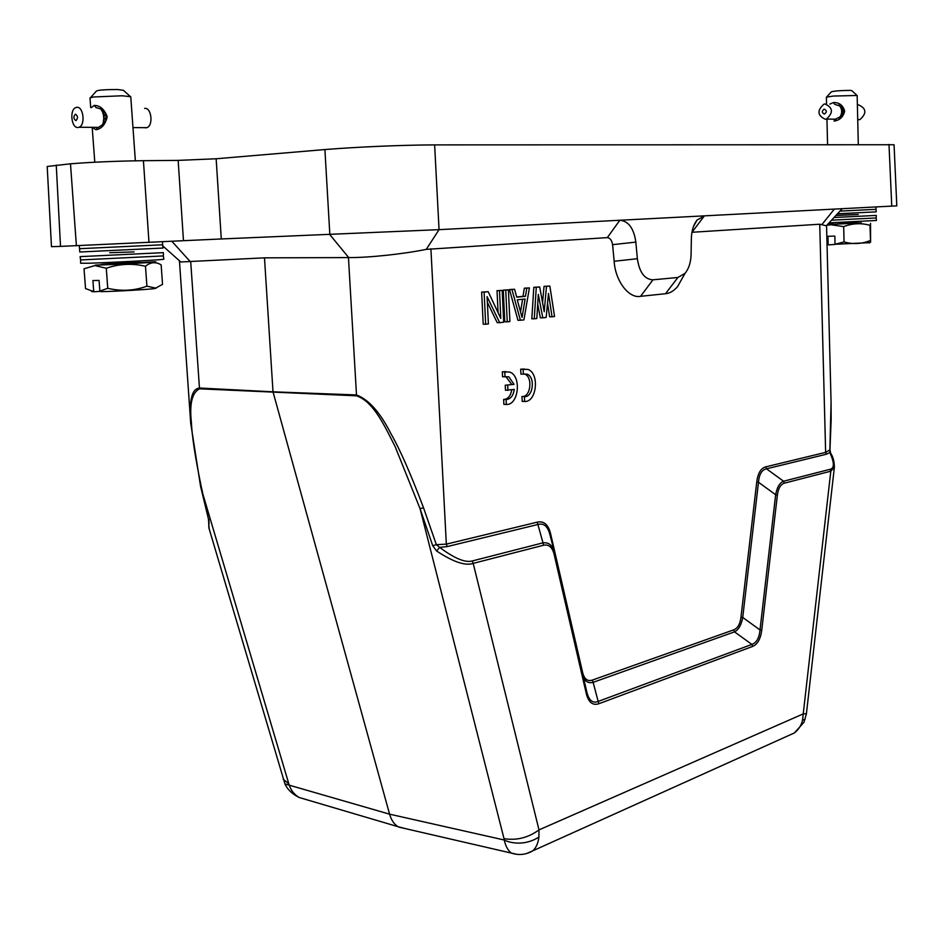 <?xml version="1.0" encoding="UTF-8"?>
<svg xmlns="http://www.w3.org/2000/svg" width="944" height="944" viewBox="0 0 944 944"><rect width="100%" height="100%" fill="white"/><g stroke="black" fill="none" stroke-linecap="round" stroke-linejoin="round"><path stroke-width="1.42" d="M132.679 123.475L130.756 96.701L122.154 95.781L93.562 96.972L89.999 97.905L90.718 107.581M91.426 107.592L94.188 105.433C99.981 105.386 104.312 109.15 107.191 116.726C105.433 124.419 101.704 128.762 96.005 129.765L92.488 127.558M130.119 96.371L123.44 90.305L117.74 89.538C105.315 89.527 98.2 90.034 96.394 91.072L90.589 97.527M106.46 118L103.698 117.976L103.545 115.947L106.389 115.947L106.53 117.976L105.61 121.151L103.462 121.056L103.675 119.074L106.294 119.097M105.988 114.897L103.368 114.861L102.861 112.973L105.008 112.879L106.306 115.947M104.253 112.053L102.507 112.029L101.692 110.472L102.636 110.259L104.89 112.867M94.188 105.433L96.194 107.663L100.831 108.926L102.412 110.259M103.498 123.971L98.565 127.393L96.3 127.369M104.973 122.26L102.849 123.971L103.25 122.071L104.973 122.26L103.415 122.248L102.849 123.971M105.527 121.151L104.985 122.083M145.211 127.865L146.839 127.676C153.612 125.753 151.477 107.061 144.621 108.418M101.61 125.694L102.861 124.62M101.763 109.752L100.359 108.843M76.665 107.356C83.438 105.952 85.703 125.269 79.001 127.263L78.175 127.464C71.402 128.762 69.195 109.516 75.909 107.545L76.665 107.356M100.831 108.926L101.185 109.74M101.834 110.247L102.507 112.029M104.206 111.829L102.648 111.805M103.038 112.843L103.368 114.861M106.023 114.767L103.545 114.743M103.746 115.923L103.698 117.976M106.53 117.976L103.899 117.953M103.675 119.074L106.342 119.18M103.875 119.156L103.651 121.139M102.424 124.879L102.058 125.505M75.449 114.165C77.963 116.041 78.128 118.201 75.933 120.643C73.42 118.767 73.254 116.608 75.449 114.165M858.297 144.479L857.164 95.474L833.446 96.052L826.389 97.161L826.555 104.052M829.859 104.088L833.611 102.507C839.322 102.459 843.004 105.327 844.668 111.109C843.275 116.973 839.747 120.289 834.071 121.068L834.933 119.416L832.986 119.168M856.881 95.32L851.866 90.659L850.32 90.388C840.809 90.471 834.496 90.943 831.404 91.792L826.661 96.984M842.98 112.088L841.623 112.065L841.588 110.519L843.11 110.531L843.145 112.076L842.343 114.495L841.163 114.413L841.541 112.902L842.815 112.926M842.744 109.728L841.458 109.693L841.021 108.253L842.19 108.182L842.945 110.519M841.541 107.557L840.679 107.533L840.443 106.188L841.989 108.171M833.611 102.507L834.555 104.206L840.148 106.176M840.479 116.643L834.933 119.416M841.812 115.333L840.302 116.643L840.868 115.192L841.812 115.333L840.302 116.643M842.166 114.484L841.718 115.203M857.825 119.758L859.937 119.581C866.911 113.292 866.439 108.383 858.509 104.855M838.815 117.965L839.924 117.139M839.641 105.799L838.508 105.114M824.973 103.958C832.997 107.581 833.493 112.619 826.448 119.062L825.363 119.263C817.339 115.581 816.867 110.531 823.97 104.135L824.973 103.958M839.015 105.162L839.369 105.799M840.054 106.176L840.679 107.533M841.611 107.38L840.856 107.368M841.222 108.159L841.458 109.693M842.874 109.622L841.67 109.598M841.812 110.495L841.623 112.065M843.145 112.076L841.847 112.041M841.541 112.902L842.957 112.997M841.741 112.961L841.375 114.472M824.254 109.126C826.956 110.554 826.991 112.194 824.383 114.059C821.681 112.643 821.646 111.003 824.254 109.126M56.251 165.07L60.51 246.396L51.472 246.667L47.2 166.474L70.493 163.808C91.627 162.12 115.935 161.082 143.429 160.692L178.156 160.386L216.152 158.769L324.901 149.553C358.342 146.875 400.834 145.069 434.629 144.892L894.062 144.739L896.8 205.851M60.51 246.396L183.466 240.696L178.156 160.386M216.152 158.769L221.285 238.962L183.466 240.696M221.285 238.962L439.054 229.652L896.765 205.851M684.058 275.117L677.497 286.74C673.697 291.012 669.709 293.324 665.508 293.714L640.551 296.322C628.952 298.8 615.264 281.005 614.155 261.264L612.585 244.661C611.854 240.319 610.107 237.971 607.322 237.617L426.275 249.369C403.359 254.042 369.045 257.724 348.725 257.582L264.485 257.842L180.788 261.972L162.722 245.865M831.168 419.278L829.847 452.589L826.342 454.241L766.493 468.814C761.82 469.805 759.153 474.289 758.492 482.254L756.746 481.971C757.867 473.251 760.876 468.2 765.761 466.855L825.634 452.365L829.87 449.899L831.074 402.71L826.566 225.852L819.734 224.224L691.999 232.271L704.354 215.881L697.038 220.082C693.498 224.601 691.61 230.702 691.362 238.372L691.091 254.479C690.843 262.408 688.825 268.686 685.049 273.335L677.886 277.477L652.977 279.813C644.599 279.424 639.395 272.379 637.365 258.715L635.843 242.112C633.861 228.354 628.527 221.073 619.819 220.271L607.322 237.617M831.074 402.71L831.015 400.728M190.759 423.927L190.712 423.231C189.661 406.534 189.909 389.105 199.373 388.019L273.005 391.819L389.577 814.165C391.323 820.112 394.155 824.301 398.097 826.72L405.979 828.761M179.69 260.981L180.788 261.972M264.485 257.842L273.005 391.819L356.407 394.946C368.632 399.454 380.149 412.363 390.934 433.685C400.008 449.521 410.864 474.195 423.502 507.742L436.364 544.664L446.335 544.145L537.254 522.15C543.921 520.734 548.381 524.628 550.623 533.832L582.59 672.34C584.277 679.078 587.522 681.662 592.348 680.093L733.759 629.849C737.701 628.303 740.096 624.09 740.969 617.234L756.746 481.971M542.564 302.717L544.027 286.374L549.845 286.032L554.565 316.511L552.051 316.795L548.488 293.431L546.163 317.455L542.788 317.833L538.316 294.41L536.829 318.506L534.269 318.789L536.275 287.283L539.697 286.964L544.216 311.721L546.482 286.339L544.027 286.374M552.051 316.795L549.609 316.783L547.544 303.26M542.788 317.833L540.334 317.821L537.714 304.121M534.269 318.789L531.814 318.777L533.82 287.306L539.697 286.964M517.973 320.323L509.477 289.537L514.586 289.277L516.722 297.171L525.442 296.322L526.811 288.144L529.395 287.908L523.908 319.945L517.973 320.323M516.663 296.959L522.988 296.345L524.345 288.18L529.395 287.908M507.247 321.81L504.78 321.798L503.27 290.115L508.403 289.843L509.902 321.515L507.247 321.81L505.736 290.091L503.27 290.115M498.078 312.629L497.028 290.681L502.173 290.41L503.683 322.211L499.671 322.659L487.08 296.617L488.402 323.922L485.676 324.229L484.107 292.074L488.201 291.696L500.816 318.447L499.494 290.658L497.028 290.681M499.671 322.659L497.205 322.647L487.352 302.304M485.676 324.229L483.21 324.205L481.629 292.097L488.201 291.696M831.062 402.569L831.168 419.372M190.712 423.231L200.565 486.313L288.805 783.791L283.153 779.178M208.423 518.917L209.167 528.852M208.447 519.011L201.284 486.833C195.325 458.029 192.021 436.494 191.372 422.216C189.402 403.725 192.116 392.586 199.514 388.822L190.723 261.901M423.502 507.742L420.068 508.674L432.718 545.703L436.364 544.664L439.668 547.39C454.43 558.435 465.321 562.954 472.342 560.937L542.8 542.894C548.794 542.021 552.771 545.408 554.73 553.031L554.104 554.246L586.342 693.816C588.584 702.478 592.797 705.77 598.968 703.693L752.604 646.439C757.584 644.304 760.628 638.876 761.749 630.144L777.384 495.01C778.293 488.343 780.594 484.402 784.299 483.186L830.803 471.198L803.238 713.888L806.412 713.711L834.366 467.327L830.803 471.198L830.083 469.31C834.52 468.307 834.437 462.737 829.847 452.589L830.685 453.214C833.08 456.825 834.307 461.533 834.366 467.327L834.425 466.891M554.388 551.721L549.963 534.835C547.839 526.351 543.874 522.893 538.068 524.451L447.185 546.588L439.668 547.39L436.588 550.989L432.718 545.703M499.494 290.658L502.173 290.41M481.629 292.097L484.107 292.074M505.736 290.091L508.403 289.843M509.477 289.537L514.586 289.277M520.427 320.335L511.943 289.513M522.988 296.345L525.442 296.322M524.345 288.18L526.811 288.144M546.482 286.339L549.845 286.032M533.82 287.306L536.275 287.283M517.076 854.367L511.495 853.116C508.108 850.756 505.689 846.39 504.238 840.007L504.025 838.673C516.663 840.644 528.321 837.717 539 829.894L473.192 563.379L543.626 545.219L537.254 522.15M549.927 534.682L550.623 533.832M740.969 617.234L742.739 617.447L760.003 629.943L775.649 494.739L758.492 482.254L742.727 617.447C741.347 624.975 738.609 629.79 734.503 631.866L593.127 682.335L592.348 680.093M598.166 701.416L593.127 682.335C588.938 683.397 585.74 681.91 583.545 677.875M761.749 630.144L760.003 629.943C759.295 637.908 756.581 642.734 751.884 644.41L734.503 631.866L733.759 629.849M777.384 495.01L775.649 494.739C777.03 487.281 779.661 482.785 783.567 481.228L766.493 468.814L765.761 466.855M208.86 519.342L209.061 523.66M472.342 560.937L473.192 563.379C465.368 566.081 453.167 561.951 436.588 550.989M525.124 299.036L522.056 317.467L517.277 299.814L525.124 299.036M598.177 701.416C592.844 703.54 589.115 700.625 586.991 692.695L586.354 693.816M830.083 469.31L783.567 481.228L784.299 483.186M543.626 545.219C548.818 544.204 552.311 547.213 554.104 554.246M805.102 719.387L802.553 720.13C801.421 725.299 798.671 729.57 794.329 732.969L532.935 850.756C536.216 847.559 538.198 843.004 538.894 837.092C521.831 847.901 505.713 841.045 504.238 840.007L389.577 814.165L285.005 783.957M538.894 837.092L539 829.894L803.238 713.888L802.553 720.13M288.805 783.791L289.289 785.078C290.905 790.34 294.186 794.482 299.13 797.479L307.343 799.91M522.634 299.283L520.533 311.85M752.616 646.439L751.884 644.41L598.166 701.427L598.968 703.693M526.398 853.6L532.935 850.756C526.103 854.745 518.952 855.535 511.495 853.116L398.864 827.121M832.832 223.952C826.13 224.365 827.18 224.424 835.959 224.129L856.845 222.914M831.534 220.188L876.174 217.958L876.421 220.471L829.056 222.843M834.012 217.521L876.315 215.409L876.174 217.946M858.249 214.489L835.888 215.515M827.44 224.589L858.025 222.784M826.873 225.191L831.098 224.766L843.676 226.619C852.397 223.28 861.164 222.843 869.967 225.297L870.58 242.124L870.533 223.327M827.038 244.354L828.136 244.461L827.935 236.295L834.838 236.094L835.039 244.272L844.054 241.935L843.676 226.619M844.054 241.935C853.046 244.461 861.801 244 870.309 240.543M827.062 244.933L828.136 244.461M835.039 244.272L869.754 242.655M828.608 244.897L835.169 244.39M839.995 211.102L875.985 209.332L876.233 211.857L837.493 213.781M140.184 262.397L112.289 263.659C100.489 264.367 97.952 264.662 104.701 264.532M87.863 263.246L80.618 263.246L80.629 259.93L163.347 255.93L163.831 259.187C166.793 259.612 108.902 262.715 87.863 263.246M80.618 259.93L80.122 256.638L163.371 252.65L80.122 256.638M134.06 251.906L109.681 252.721L134.06 251.906M104.123 264.603L140.75 262.42L104.123 264.603M95.379 265.134C115.286 264.674 167.56 261.665 153.483 261.83L95.379 265.134M93.196 291.094C90.872 291.436 91.072 291.637 93.822 291.72L85.526 288.545L84.028 268.792L94.848 265.559L106.271 268.261C119.121 263.813 132.195 263.152 145.482 266.267C150.533 262.066 155.76 261.594 161.153 264.863L162.533 284.368L155.677 288.085L146.91 286.174L145.482 266.267M92.276 290.917L93.704 291.177L92.901 280.533L99.061 280.427L99.863 291.118L107.758 288.298L106.271 268.261M126.555 263.659L113.209 264.285M107.758 288.298C121.363 291.495 134.414 290.787 146.91 286.174M93.822 291.72L94.671 291.731L93.704 291.177M99.863 291.118L100.831 291.672C116.36 291.377 147.795 289.548 155.04 288.522L156.48 287.896M94.671 291.731L100.229 291.33M79.768 248.685L162.557 244.791L163.041 248.048L79.768 252.001L79.308 245.664M523.141 369.269L520.687 369.198L520.911 374.107L527.071 374.166C535.567 376.845 533.077 397.837 524.404 396.586L521.961 396.48L522.185 401.377L524.64 401.483C536.794 402.321 539.756 373.128 527.897 369.423L523.141 369.269L523.365 374.178M524.168 373.93L524.628 374.084C532.923 376.691 530.823 397.105 522.315 396.504M524.404 396.586L524.64 401.483M524.286 369.01L520.687 369.198M514.043 384.35L505.241 385.223L505.488 390.297L514.279 389.412C513.241 395.89 510.503 399.265 506.09 399.524L503.636 399.418L503.872 404.362L506.326 404.48C518.728 405.306 521.784 375.901 509.713 372.066L502.314 371.818L502.55 376.786L508.851 376.857L514.043 384.35L505.241 385.223M507.695 385.305L507.943 390.391M511.778 389.801C510.68 395.784 508.073 399.005 503.954 399.43M506.09 399.524L506.326 404.48M505.984 371.617L502.314 371.818M504.769 371.889L505.005 376.857M505.866 376.609L511.589 384.255M106.53 116.962L107.191 116.726M97.669 127.582L96.005 129.765M843.181 111.298L844.668 111.109M70.493 163.808L76.393 245.782M143.429 160.692L148.987 242.455M324.901 149.553L329.845 234.655L348.725 257.582M434.629 144.892L439.054 229.652L426.275 249.369M888.988 144.444L891.761 206.146M171.855 241.286L190.523 261.913M822.094 224.33L834.319 209.131M826.342 454.241L825.634 452.365L819.734 224.224M348.454 257.582L356.549 395.819C374.036 401.696 385.412 427.785 395.123 446.583L420.068 508.674L504.025 838.673M430.901 248.744L446.335 544.145L447.185 546.588M635.843 242.112L612.585 244.661M614.155 261.264L637.365 258.715M640.551 296.322L652.977 279.813M665.508 293.714L677.886 277.477M199.514 388.822L356.549 395.819M554.718 553.042L586.956 692.648M861.306 222.855L835.546 224.188M135.358 160.81L132.644 122.944M146.839 127.676L132.974 127.593M98.565 127.381L79.001 127.263M859.937 119.581L857.718 119.546M836.077 119.215L826.448 119.062M826.472 225.628L842.201 208.718M190.712 423.242L179.478 261.405M685.049 273.347L677.497 286.74M693.38 226.761L697.014 220.105M200.565 486.313L208.447 518.988M830 450.005L830.59 453.037M398.002 826.684L299.13 797.479C289.006 792.464 285.702 785.786 284.97 783.968L208.907 527.979L208.695 522.303M794.329 732.981L803.934 722.325L806.436 713.711M838.98 222.454L850.615 221.946M869.294 242.95L870.58 242.124M837.399 213.875L854.296 213.037M875.985 209.332L876.115 206.96M132.821 262.656L112.289 263.659M155.04 288.522L155.677 288.097M162.557 244.791L162.58 241.758M163.347 255.942L163.371 252.65M827.581 144.503L826.932 118.897M94.789 162.226L92.205 127.546M527.071 374.166L524.628 374.084M508.851 376.857L506.385 376.774"/></g></svg>
